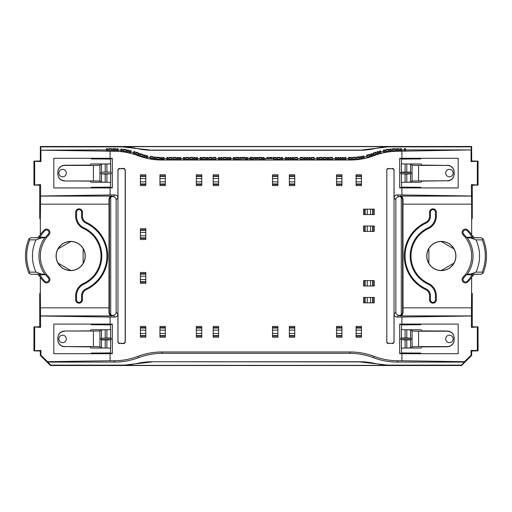 <?xml version="1.0" encoding="UTF-8"?>
<svg xmlns="http://www.w3.org/2000/svg" width="512" height="512" viewBox="0 0 512 512"><rect width="100%" height="100%" fill="white"/><g stroke="black" fill="none" stroke-linecap="round" stroke-linejoin="round"><path stroke-width="0.77" d="M147.61 156.358L147.309 157.677L146.157 157.402L146.477 155.514L147.61 155.782L147.61 156.358L146.477 156.096L146.477 155.514M161.715 157.965L161.702 159.315L160.538 159.296L160.57 157.414L161.715 157.434L161.715 157.965L160.57 157.952L160.57 157.414M145.37 155.814L145.024 157.12L143.859 156.8L144.23 154.912L145.37 155.226L145.37 155.814L144.224 155.507L144.23 154.912M159.475 157.914L159.424 159.264L156.538 159.085L156.653 157.197L159.482 157.376L159.475 157.914L156.646 157.741L156.653 157.197M153.267 157.376L153.082 158.707L150.195 158.259L150.438 156.365L153.267 156.813L153.267 157.376L150.438 156.928L150.438 156.365M138.931 154.47A67.424 67.398 112.5 0 0 139.898 154.822M142.944 155.814A67.424 67.398 112.5 0 0 143.891 156.096M145.203 156.454A67.424 67.398 112.5 0 0 146.189 156.704M147.462 157.005A67.424 67.398 112.5 0 0 150.221 157.568M153.171 158.042A67.424 67.398 112.5 0 0 154.227 158.182M155.437 158.317A67.424 67.398 112.5 0 0 156.544 158.419M159.45 158.611A67.424 67.398 112.5 0 0 160.544 158.65M161.709 158.669A67.424 67.398 112.5 0 0 162.355 158.675L161.798 160.013A67.424 67.398 112.5 0 1 137.901 155.635A67.424 67.398 112.5 0 0 114.003 151.251L114.291 150.554L112.8 150.554L112.8 148.678L115.712 148.685L115.712 149.222L112.8 149.203M139.162 153.856L139.162 153.248A66.048 66.022 20.6 0 1 138.886 153.146L136.23 152.198L135.802 154.08L136.23 152.8L138.669 153.677A66.048 66.022 -159.5 0 0 139.155 153.856L138.688 155.123L138.189 154.931L137.901 155.635M143.13 155.187L142.746 156.48L139.859 155.539L140.307 153.664L143.136 154.592L143.13 155.187L140.301 154.272L140.307 153.664M155.501 157.638L155.366 158.976L154.214 158.854L154.374 156.96L155.507 157.088L155.501 157.638L154.374 157.517L154.374 156.96M482.214 272.147L483.066 273.235L480.973 274.259L470.733 274.054L476.006 272.115L482.214 272.147A43.949 43.949 0 0 0 482.214 239.853L476.006 239.885L470.733 237.946L467.334 237.85L466.349 237.21A31.283 31.283 0 0 0 463.744 234.17L463.059 234.835A3.373 3.373 0 0 1 463.123 230.067A3.373 3.373 0 0 1 467.885 230.131L467.2 230.797A2.419 2.419 0 0 0 463.782 230.752A2.419 2.419 0 0 0 463.744 234.17M107.616 149.203L107.616 150.554L106.464 150.554L106.464 148.678L107.616 148.678L107.616 149.203L106.464 149.203M111.674 149.203L111.674 150.554L108.787 150.554L108.787 148.678L111.674 148.678L111.674 149.203L108.787 149.203M112.8 149.914L111.674 149.914M108.787 149.914L107.616 149.914M106.464 149.914L40.928 150.202L114.003 151.251M396.326 150.566L396.301 149.222L399.213 148.678L399.213 149.203L397.709 149.203L397.709 150.554L396.326 150.566M405.536 149.914L471.264 149.914L397.997 151.251L397.709 150.554L399.213 150.554L399.213 149.203M397.485 148.678L396.301 148.685L396.301 149.222M405.536 148.678L404.384 148.678L404.384 149.203L405.536 149.203L405.536 148.678M376.947 152.416L378.138 152.051L378.138 151.456L376.947 151.814L376.947 152.416L377.35 153.702L378.515 153.344L378.138 151.456M351.462 157.414L351.501 159.296L351.462 157.414L348.614 157.44L348.614 159.315L349.914 159.315L350.202 160.013A67.424 67.398 67.5 0 0 374.099 155.635L373.331 153.677L372.877 153.843L373.35 155.104A67.398 67.366 -20.6 0 0 373.811 154.931L376.237 154.067L375.808 152.186L373.114 153.146L373.331 153.677L375.808 152.787L375.808 152.186M376.237 154.067L375.808 152.787M372.877 153.843L373.114 153.146M351.469 157.946L348.614 157.965M351.501 159.296L349.914 159.315L349.69 157.44M239.411 158.342L244.058 158.298L239.411 158.342M238.406 158.112L245.312 158.195L245.312 159.558M238.214 159.686L238.227 158.266M238.406 159.462L245.312 159.686L238.227 159.61L238.227 158.355M251.13 159.674L249.946 159.904L249.946 158.176M249.946 158.554L247.264 158.112L251.13 158.298L249.946 158.554M249.946 159.904L247.264 159.494L247.264 158.15M269.229 157.44L272.115 157.44L272.115 157.965L269.229 157.965L269.229 157.44M251.142 159.539L251.13 158.349M280.134 157.965L277.286 157.965L277.286 157.44L280.134 157.44L280.134 159.315L277.286 159.315L277.286 157.965M114.515 148.678L114.291 150.554L115.686 150.566L115.712 149.222M162.835 157.965L162.835 159.315L163.987 159.315L163.987 157.965L162.835 157.965L162.835 157.44L163.987 157.44L163.987 157.965M135.802 154.08L138.189 154.931L138.886 153.146M136.23 152.198L136.23 152.8M128.627 150.144L127.437 149.901L127.437 150.477L128.627 150.72L128.627 150.144M402.586 199.725L403.027 199.283C402.682 197.178 401.722 196.109 400.16 196.09L399.552 196.691A3.034 3.034 -45 0 1 401.286 197.235A3.034 3.034 135 0 1 402.586 199.725L402.586 312.275L403.027 312.717C402.682 314.822 401.722 315.891 400.16 315.91L398.88 315.309A3.034 3.034 135 0 1 395.846 312.275L395.846 199.725A3.034 3.034 -135 0 1 398.88 196.691L397.139 194.95A3.034 3.034 45 0 0 394.106 197.984L394.022 170.707A2.029 2.022 -73.3 0 0 392 168.678L388.832 168.678A2.029 2.022 -111.8 0 0 386.81 170.701L386.81 341.299A2.029 2.022 111.8 0 0 388.832 343.322L392 343.322A2.029 2.022 73.3 0 0 394.022 341.293L394.022 170.707M403.027 312.717L402.982 204.173L471.667 204.173L471.379 184.64L472.269 185.235L478.054 185.056L471.379 184.64M467.885 281.869A3.373 3.373 0 0 1 463.123 281.933A3.373 3.373 0 0 1 463.059 277.165L463.744 277.83A2.419 2.419 0 0 0 463.782 281.248A2.419 2.419 0 0 0 467.2 281.203L467.885 281.869A37.069 37.069 0 0 0 471.667 277.312L471.379 327.36L472.269 326.765L478.054 326.944L471.379 327.36M402.586 312.275A3.034 3.034 -135 0 1 401.286 314.765A3.034 3.034 45 0 1 399.552 315.309M401.914 360.749L397.997 360.749L397.44 362.086L464.422 362.086L464.442 361.696L401.914 360.749L401.914 353.722L458.189 353.722L458.189 324.07L401.914 324.07L401.914 317.05L397.139 317.05A3.034 3.034 -45 0 1 394.106 314.016L395.846 312.275M44.8 230.797A2.419 2.419 0 0 1 48.218 230.752A2.419 2.419 0 0 1 48.256 234.17L48.941 234.835A3.373 3.373 0 0 0 48.877 230.067A3.373 3.373 0 0 0 44.115 230.131L44.8 230.797A36.115 36.115 0 0 0 39.821 237.21L45.651 237.21A31.283 31.283 0 0 1 48.256 234.17M117.978 341.293L117.978 170.707A2.029 2.022 -106.7 0 1 120 168.678L123.168 168.678A2.029 2.022 -68.2 0 1 125.19 170.701L125.19 341.299A2.029 2.022 68.2 0 1 123.168 343.322L120 343.322A2.029 2.022 106.7 0 1 117.978 341.293L117.894 314.016L116.154 312.275L116.154 199.725A3.034 3.034 -45 0 0 113.12 196.691L114.861 194.95A3.034 3.034 135 0 1 117.894 197.984L117.978 170.707M123.168 343.322L123.29 343.616A2.029 2.022 68.2 0 0 125.306 341.594L125.19 341.299M28.928 238.771A45.146 45.146 0 0 0 26.49 246.669L26.432 246.899A45.158 45.158 0 0 0 26.432 265.101L26.49 265.331A45.146 45.146 0 0 0 28.928 273.229M110.598 337.946L100.909 338.24L111.181 338.24L110.598 337.946L110.598 329.658L101.485 329.85L99.917 331.021L64.595 331.034L90.266 330.886L91.021 329.754L105.19 329.754L105.19 337.888M454.144 337.792L454.144 337.971C453.734 333.882 451.488 331.629 447.405 331.219L447.405 331.034C451.488 331.45 453.734 333.702 454.144 337.792M400.819 338.24L411.091 338.24L411.091 339.552L400.819 339.552L400.819 338.24L401.402 337.946L401.402 329.658L410.515 329.85L412.083 331.021L418.586 331.194L418.586 346.598L447.405 346.573C451.488 346.163 453.734 343.91 454.144 339.827L454.144 337.971M454.144 339.827L454.144 340C453.734 344.09 451.488 346.342 447.405 346.765L421.734 346.906L420.979 348.038L406.81 348.038L406.81 339.91L405.101 339.91L405.101 348.038L410.515 347.949L412.083 346.771L412.083 331.021M424.762 181.03L421.734 181.114L420.979 182.246L406.81 182.246L410.515 182.15L412.083 180.979L447.405 180.781L424.762 181.03M405.101 163.962L401.402 163.866L401.402 172.154L400.819 172.448L411.091 172.448L410.515 172.154L410.515 164.051L406.81 163.962L406.81 172.09L405.101 172.09L405.101 163.962L420.979 163.962L421.734 165.094L447.405 165.427C451.488 165.837 453.734 168.09 454.144 172.173L454.144 172C453.734 167.91 451.488 165.658 447.405 165.235M453.965 248.896L441.178 241.51C446.79 241.638 451.053 244.102 453.965 248.896A14.49 14.49 0 0 1 453.965 263.104C451.053 267.898 446.79 270.362 441.178 270.49A14.49 14.49 0 0 1 428.87 263.386L428.87 248.614A14.49 14.49 0 0 1 441.178 241.51M110.598 174.054L110.598 182.342L101.485 182.15L99.917 180.979L64.595 180.966L90.266 181.114L91.021 182.246L105.19 182.246L105.19 174.112L100.909 173.76L111.181 173.76L105.19 174.112M64.595 180.966C60.512 180.55 58.266 178.298 57.856 174.208L57.856 174.029C58.266 178.118 60.512 180.371 64.595 180.781M93.414 180.806L93.414 165.402L64.595 165.427C60.512 165.837 58.266 168.09 57.856 172.173L57.856 172C58.266 167.91 60.512 165.658 64.595 165.235L90.266 165.094L91.021 163.962L105.19 163.962L105.19 172.09L101.485 172.154L101.485 164.051L110.598 163.866L110.598 172.154L106.899 172.09L106.899 163.962M85.978 223.155A36.237 36.237 0 0 1 85.978 288.845A7.571 7.571 0 0 0 81.606 295.706L81.606 299.808A2.541 2.541 0 0 1 79.066 302.349A2.541 2.541 0 0 1 76.525 299.808L76.525 295.706A12.653 12.653 0 0 1 83.827 284.237A31.155 31.155 0 0 0 83.827 227.763A12.653 12.653 0 0 1 76.525 216.294L76.525 212.192A2.541 2.541 0 0 1 79.066 209.651A2.541 2.541 0 0 1 81.606 212.192L81.606 216.294A7.571 7.571 0 0 0 85.978 223.155L86.33 222.406A6.739 6.739 0 0 1 82.438 216.294L82.438 212.192A3.373 3.373 0 0 0 79.066 208.826A3.373 3.373 0 0 0 75.693 212.192L76.525 212.192M76.525 299.808L75.693 299.808L75.693 295.706A13.478 13.478 0 0 1 83.482 283.488A30.33 30.33 0 0 0 83.482 228.512A13.478 13.478 0 0 1 75.693 216.294L75.693 212.192M44.115 281.869A37.069 37.069 0 0 1 39.59 276.218L39.821 274.79A36.115 36.115 0 0 0 44.8 281.203L44.115 281.869A3.373 3.373 0 0 0 48.877 281.933A3.373 3.373 0 0 0 48.941 277.165A30.33 30.33 0 0 1 48.941 234.835M447.405 331.034L421.734 330.886L420.979 329.754L406.81 329.754L406.81 337.888L401.402 337.946M40.333 160.973L33.946 161.146L40.928 161.568L40.333 160.973L40.333 146.483L471.667 146.483L471.667 160.973L478.054 161.146L471.072 161.568L471.667 160.973M467.2 230.797A36.115 36.115 0 0 1 472.179 237.21L472.41 235.782A37.069 37.069 0 0 0 471.667 234.688L471.667 218.931L472.269 218.534L472.269 185.235M471.667 293.069L472.269 293.466L472.269 326.765M477.344 350.496L471.072 350.432L471.667 351.027L478.054 350.854L477.344 350.496L477.344 327.296M471.667 351.027L471.667 355.411L461.555 365.517L50.445 365.517L50.611 365.12L47.558 361.696L40.928 355.162L40.333 355.411L50.445 365.517M40.333 351.027L33.946 350.854L40.928 350.432L40.333 351.027L40.333 355.411M39.731 326.765L33.946 326.944L40.621 327.36L39.731 326.765L39.731 293.466L40.333 293.069L40.621 327.36M39.821 237.21L39.59 235.782A37.069 37.069 0 0 1 40.333 234.688L40.333 218.931L39.731 218.534L39.731 185.235L33.946 185.056L40.621 184.64L39.731 185.235M399.674 187.91L401.523 187.13L420.781 187.296L420.781 187.93L399.674 187.91L399.674 158.298L401.523 159.078L401.523 163.885M401.914 151.251L401.914 158.278L458.189 158.278L458.189 187.93L420.781 187.93M40.736 149.914L40.736 146.88L40.333 146.483M40.736 146.88L122.246 146.88A67.405 67.398 -67.5 0 1 137.222 148.57A67.405 67.398 -67.5 0 0 152.192 150.253L122.246 146.88M471.264 149.914L471.264 146.88L389.754 146.88A67.405 67.398 -112.5 0 0 374.778 148.57A67.405 67.398 -112.5 0 1 359.808 150.253L389.658 146.65L122.342 146.65M471.264 146.88L471.667 146.483M471.667 277.312A37.069 37.069 0 0 0 472.41 276.218L472.179 274.79A36.115 36.115 0 0 1 467.2 281.203M471.667 234.688A37.069 37.069 0 0 0 467.885 230.131M401.523 329.683L401.523 324.87L420.781 324.704L420.781 324.07M58.035 248.896C60.947 244.102 65.21 241.638 70.822 241.51L58.035 248.896A14.49 14.49 0 0 0 58.035 263.104C60.947 267.898 65.21 270.362 70.822 270.49A14.49 14.49 0 0 0 83.13 263.386C85.824 258.464 85.824 253.536 83.13 248.614A14.49 14.49 0 0 0 70.822 241.51M110.477 182.317L110.477 187.13L91.219 187.296L91.219 187.93L110.086 187.93L110.086 194.95L40.621 196.006L40.621 184.64M40.333 218.931L40.621 196.006M112.448 196.691A3.034 3.034 -135 0 0 110.714 197.235A3.034 3.034 45 0 0 109.414 199.725L108.973 199.283C109.318 197.178 110.278 196.109 111.84 196.09L113.12 196.691M110.086 194.95L114.861 194.95M123.29 343.616L120 343.322M125.19 170.701L125.306 170.406A2.029 2.022 -68.2 0 0 123.29 168.384L123.168 168.678M93.414 165.402L99.917 165.229L99.917 180.979M40.928 161.568L40.928 150.202M34.656 161.504L34.656 184.704M110.086 151.251L110.086 158.278L53.811 158.278L53.811 187.93L91.219 187.93M58.867 173.101A3.706 3.706 0 0 1 64.429 169.894A3.706 3.706 0 0 1 64.429 176.314A3.706 3.706 0 0 1 58.867 173.101M406.81 172.09L410.515 172.154M401.402 172.154L405.101 172.09M406.81 174.112L411.091 173.76L400.819 173.76L406.81 174.112L406.81 182.246L405.101 182.246L405.101 174.112M430.394 299.808L430.394 295.706A7.571 7.571 0 0 0 426.022 288.845A36.237 36.237 0 0 1 426.022 223.155L425.67 222.406A37.069 37.069 0 0 0 425.67 289.594A6.739 6.739 0 0 1 429.562 295.706L429.562 299.808L430.394 299.808A2.541 2.541 0 0 0 432.934 302.349A2.541 2.541 0 0 0 435.475 299.808L435.475 295.706A12.653 12.653 0 0 0 428.173 284.237A31.155 31.155 0 0 1 428.173 227.763A12.653 12.653 0 0 0 435.475 216.294L435.475 212.192A2.541 2.541 0 0 0 432.934 209.651A2.541 2.541 0 0 0 430.394 212.192L430.394 216.294A7.571 7.571 0 0 1 426.022 223.155M470.733 237.946L480.973 237.741L483.078 238.765L482.214 239.853M472.41 235.782L474.368 237.741L480.973 237.741M472.179 237.21L466.349 237.21M435.475 299.808L436.307 299.808L436.307 295.706A13.478 13.478 0 0 0 428.518 283.488A30.33 30.33 0 0 1 428.518 228.512A13.478 13.478 0 0 0 436.307 216.294L436.307 212.192L435.475 212.192M483.072 238.771A45.146 45.146 0 0 1 485.51 246.669L485.568 246.899A45.158 45.158 0 0 1 485.568 265.101L485.51 265.331A45.146 45.146 0 0 1 483.072 273.229M480.973 274.259L474.368 274.259L472.41 276.218M48.941 277.165L48.256 277.83A31.283 31.283 0 0 1 45.651 274.79L39.821 274.79M48.256 277.83A2.419 2.419 0 0 1 48.218 281.248A2.419 2.419 0 0 1 44.8 281.203M463.744 277.83A31.283 31.283 0 0 0 466.349 274.79L467.334 274.15L470.733 274.054M478.054 350.854L478.054 326.944M466.349 274.79L472.179 274.79M109.414 199.725L109.414 312.275L108.973 312.717C109.318 314.822 110.278 315.891 111.84 315.91L113.12 315.309A3.034 3.034 45 0 0 116.154 312.275M109.414 312.275A3.034 3.034 -45 0 0 110.714 314.765A3.034 3.034 135 0 0 112.448 315.309M45.651 274.79L44.666 274.15L31.027 274.259L28.922 273.235L29.786 272.147A43.949 43.949 0 0 1 29.786 239.853L28.934 238.765L31.027 237.741L44.666 237.85L45.651 237.21M41.267 274.054L35.994 272.115L29.786 272.147M29.786 239.853L35.994 239.885L41.267 237.946M39.59 235.782L37.632 237.741L31.027 237.741M418.586 180.806L418.586 165.402L412.083 165.229L412.083 180.979M33.946 350.854L33.946 326.944M388.832 343.322L392 343.322M386.81 170.701L386.81 341.299M394.022 341.293L394.106 314.016M93.414 331.194L93.414 346.598L99.917 346.771L99.917 331.021M111.181 338.24L111.181 339.552L100.909 339.552L101.485 339.846L101.485 347.949L105.19 348.038L91.021 348.038L90.266 346.906L64.595 346.573C60.512 346.163 58.266 343.91 57.856 339.827L57.856 340C58.266 344.09 60.512 346.342 64.595 346.765M85.254 256A14.592 14.592 0 0 1 57.946 263.155A14.592 14.592 0 0 1 66.963 241.888A14.592 14.592 0 0 1 85.254 256M40.333 234.688A37.069 37.069 0 0 1 44.115 230.131M40.333 277.312L40.333 293.069M108.973 312.717L109.018 204.173L40.333 204.173M85.978 288.845L86.33 289.594A37.069 37.069 0 0 0 86.33 222.406M86.33 289.594A6.739 6.739 0 0 0 82.438 295.706L82.438 299.808L81.606 299.808M75.693 299.808A3.373 3.373 0 0 0 79.066 303.174A3.373 3.373 0 0 0 82.438 299.808M105.19 172.09L106.899 172.09M33.946 161.146L33.946 185.056M392 168.678L388.832 168.678M394.106 341.587A2.029 2.022 73.3 0 1 392.09 343.616M120 168.678L123.29 168.384M31.027 274.259L37.632 274.259L39.59 276.218M101.485 164.051L99.917 165.229M110.598 172.154L101.485 172.154M93.414 346.598L64.595 346.573M101.485 347.949L99.917 346.771M64.595 331.034C60.512 331.45 58.266 333.702 57.856 337.792L57.856 337.971C58.266 333.882 60.512 331.629 64.595 331.219M461.555 365.517L461.389 365.12L464.422 362.086M464.442 361.696L471.072 355.162L471.667 355.411M152.262 361.907L122.342 365.35L389.658 365.35L359.738 361.907L152.192 361.747A67.405 67.398 -112.5 0 0 137.222 363.43A67.405 67.398 -112.5 0 1 122.246 365.12L122.342 365.35M57.856 172.173L57.856 174.029M411.091 338.24L406.81 337.888M411.091 339.552L410.515 339.846L410.515 347.949M400.819 339.552L405.101 339.91M406.81 339.91L410.515 339.846M34.656 350.496L34.656 327.296M106.899 348.038L105.19 348.038L105.19 339.91L106.899 339.91L106.899 348.038L110.598 348.134L110.598 339.846L106.899 339.91M100.909 339.552L100.909 338.24M58.035 263.104L70.822 270.49M133.901 151.469L133.523 153.357L134.688 153.715L135.091 152.429L135.091 151.827L133.901 151.469L133.901 152.064L135.091 152.429M115.699 149.92A67.424 67.398 112.5 0 1 116.845 149.952M118.048 150.003A67.424 67.398 112.5 0 1 120.87 150.208M122.086 150.336A67.424 67.398 112.5 0 1 123.194 150.464M126.182 150.925A67.424 67.398 112.5 0 1 127.206 151.11M128.493 151.366A67.424 67.398 112.5 0 1 129.504 151.59M130.797 151.898A67.424 67.398 112.5 0 1 133.555 152.646M134.899 153.056A67.424 67.398 112.5 0 1 135.84 153.363M129.779 150.394L129.478 152.288L130.637 152.563L130.957 151.258L130.957 150.675L129.779 150.394L129.779 150.976L130.957 151.258M127.437 149.901L127.181 151.795L128.352 152.038L128.627 150.72M116.89 148.717L116.845 150.598L118.01 150.656L118.08 149.312L118.08 148.768L116.89 148.717L116.89 149.254L118.08 149.312M123.354 149.248L123.181 151.142L126.067 151.59L126.298 150.266L126.298 149.696L123.354 149.248L123.354 149.805L126.298 150.266M120.986 148.979L120.858 150.874L122.016 150.995L122.163 149.658L122.163 149.101L120.986 148.979L120.986 149.53L122.163 149.658M184.723 157.965L184.723 159.315L183.552 159.315L183.552 157.44L184.723 157.44L184.723 157.965L183.552 157.965M211.738 157.965L211.738 159.315L208.851 159.315L208.851 157.44L211.738 157.44L211.738 157.965L208.851 157.965M238.214 159.315L235.872 159.315L235.872 157.44L238.758 157.44L238.758 157.965L235.872 157.965M264.058 157.965L264.058 159.315L262.899 159.315L262.899 157.44L264.058 157.44L264.058 157.965L262.899 157.965M262.797 158.554L262.797 159.904L261.549 159.904L261.549 158.509L262.797 158.509L261.549 158.554M303.187 157.965L303.187 159.315L300.301 159.315L300.301 157.44L303.187 157.44L303.187 157.965L300.301 157.965M328.486 157.965L328.486 159.315L327.315 159.315L327.315 157.44L328.486 157.44L328.486 157.965L327.315 157.965M343.443 157.965L343.443 159.315L342.278 159.315L342.278 157.44L343.443 157.44L343.443 157.965L342.278 157.965M318.144 157.965L318.144 159.315L316.979 159.315L316.979 157.44L318.144 157.44L318.144 157.965L316.979 157.965M293.408 157.965L293.408 159.315L292.243 159.315L292.243 157.44L293.408 157.44L293.408 157.965L292.243 157.965M265.139 158.554L265.139 159.904L273.773 159.904L273.773 158.522L270.022 158.522L270.022 158.112L265.139 158.522L273.773 158.554M273.28 158.522L273.28 157.44L276.166 157.44L276.166 159.315L273.773 159.315M247.264 159.315L246.227 159.315L246.227 157.44L247.379 157.44L247.379 157.965L246.227 157.965M222.08 157.965L222.08 159.315L220.928 159.315L220.928 157.44L222.08 157.44L222.08 157.965L220.928 157.965M195.059 157.965L195.059 159.315L193.894 159.315L193.894 157.44L195.059 157.44L195.059 157.965L193.894 157.965M176.102 157.965L176.102 159.315L173.216 159.315L173.216 157.44L176.102 157.44L176.102 157.965L173.216 157.965M172.045 157.965L172.045 159.315L169.158 159.315L169.158 157.44L172.045 157.44L172.045 157.965L169.158 157.965M201.402 157.965L201.402 159.315L200.23 159.315L200.23 157.44L201.402 157.44L201.402 157.965L200.23 157.965M228.416 157.965L228.416 159.315L227.251 159.315L227.251 157.44L228.416 157.44L228.416 157.965L227.251 157.965M286.509 157.965L286.509 159.315L285.35 159.315L285.35 157.44L286.509 157.44L286.509 157.965L285.35 157.965M310.048 157.965L310.048 159.315L308.883 159.315L308.883 157.44L310.048 157.44L310.048 157.965L308.883 157.965M338.822 157.965L338.822 159.315L337.67 159.315L337.67 157.44L338.822 157.44L338.822 157.965L337.67 157.965M336.544 157.965L336.544 159.315L335.386 159.315L335.386 157.44L336.544 157.44L336.544 157.965L335.386 157.965M307.712 157.965L307.712 159.315L306.637 159.315L306.637 157.44L307.712 157.44L307.712 157.965L306.637 157.965M282.464 157.965L282.464 159.315L281.299 159.315L281.299 157.44L282.464 157.44L282.464 157.965L281.299 157.965M219.795 157.965L219.795 159.315L218.643 159.315L218.643 157.44L219.795 157.44L219.795 157.965L218.643 157.965M192.781 157.965L192.781 159.315L189.894 159.315L189.894 157.44L192.781 157.44L192.781 157.965L189.894 157.965M178.381 157.965L178.381 159.315L177.216 159.315L177.216 157.44L178.381 157.44L178.381 157.965L177.216 157.965M205.402 157.965L205.402 159.315L202.515 159.315L202.515 157.44L205.402 157.44L205.402 157.965L202.515 157.965M230.701 157.965L230.701 159.315L229.549 159.315L229.549 157.44L230.701 157.44L230.701 157.965L229.549 157.965M291.123 157.965L291.123 159.315L289.958 159.315L289.958 157.44L291.123 157.44L291.123 157.965L289.958 157.965M322.15 157.965L322.15 159.315L319.258 159.315L319.258 157.44L322.15 157.44L322.15 157.965L319.258 157.965M345.766 157.965L345.766 159.315L344.595 159.315L344.595 157.44L345.766 157.44L345.766 157.965L344.595 157.965M326.163 157.965L326.163 159.315L323.277 159.315L323.277 157.44L326.163 157.44L326.163 157.965L323.277 157.965M297.414 157.965L297.414 159.315L294.566 159.315L294.566 157.44L297.414 157.44L297.414 157.965L294.566 157.965M215.757 157.965L215.757 159.315L212.87 159.315L212.87 157.44L215.757 157.44L215.757 157.965L212.87 157.965M188.723 157.965L188.723 159.315L185.837 159.315L185.837 157.44L188.723 157.44L188.723 157.965L185.837 157.965M348.614 158.675L345.766 158.675M344.595 158.675L343.443 158.675M342.278 158.675L341.158 158.675M339.994 158.675L338.822 158.675M337.67 158.675L336.544 158.675M335.386 158.675L332.499 158.675M329.613 158.675L328.486 158.675M327.315 158.675L326.163 158.675M323.277 158.675L322.15 158.675M319.258 158.675L318.144 158.675M316.979 158.675L314.093 158.675M311.168 158.675L310.048 158.675M308.883 158.675L307.712 158.675M306.637 158.675L305.472 158.675M304.314 158.675L303.187 158.675M300.301 158.675L297.414 158.675M294.566 158.675L293.408 158.675M292.243 158.675L291.123 158.675M289.958 158.675L288.794 158.675M287.635 158.675L286.509 158.675M285.35 158.675L282.464 158.675M281.299 158.675L280.134 158.675M277.286 158.675L276.166 158.675M265.139 158.675L264.058 158.675M246.227 158.675L245.312 158.675M235.872 158.675L234.752 158.675M233.587 158.675L230.701 158.675M229.549 158.675L228.416 158.675M227.251 158.675L226.131 158.675M223.245 158.675L222.08 158.675M220.928 158.675L219.795 158.675M218.643 158.675L215.757 158.675M212.87 158.675L211.738 158.675M208.851 158.675L207.686 158.675M206.528 158.675L205.402 158.675M202.515 158.675L201.402 158.675M200.23 158.675L197.344 158.675M196.192 158.675L195.059 158.675M193.894 158.675L192.781 158.675M189.894 158.675L188.723 158.675M185.837 158.675L184.723 158.675M183.552 158.675L180.666 158.675M179.514 158.675L178.381 158.675M177.216 158.675L176.102 158.675M173.216 158.675L172.045 158.675M169.158 158.675L168.045 158.675M166.874 158.675L163.987 158.675M162.835 158.675L162.355 158.675M350.202 160.013L161.798 160.013M180.666 157.965L180.666 159.315L179.514 159.315L179.514 157.44L180.666 157.44L180.666 157.965L179.514 157.965M207.686 157.965L207.686 159.315L206.528 159.315L206.528 157.44L207.686 157.44L207.686 157.965L206.528 157.965M234.752 157.965L234.752 159.315L233.587 159.315L233.587 157.44L234.752 157.44L234.752 157.965L233.587 157.965M261.549 159.315L258.944 159.315M255.558 159.782L253.306 159.782L253.306 158.406L255.558 158.112L258.944 158.406L258.944 159.782L256.781 159.782M258.944 158.438L256.781 158.438L256.781 159.904L255.558 159.904L255.558 158.438L253.306 158.438M305.472 157.965L305.472 159.315L304.314 159.315L304.314 157.44L305.472 157.44L305.472 157.965L304.314 157.965M332.499 157.965L332.499 159.315L329.613 159.315L329.613 157.44L332.499 157.44L332.499 157.965L329.613 157.965M341.158 157.965L341.158 159.315L339.994 159.315L339.994 157.44L341.158 157.44L341.158 157.965L339.994 157.965M314.093 157.965L314.093 159.315L311.168 159.315L311.168 157.44L314.093 157.44L314.093 157.965L311.168 157.965M288.794 157.965L288.794 159.315L287.635 159.315L287.635 157.44L288.794 157.44L288.794 157.965L287.635 157.965M250.266 158.125L250.266 157.44L253.152 157.44L253.152 159.315L251.142 159.315M226.131 157.965L226.131 159.315L223.245 159.315L223.245 157.44L226.131 157.44L226.131 157.965L223.245 157.965M197.344 157.965L197.344 159.315L196.192 159.315L196.192 157.44L197.344 157.44L197.344 157.965L196.192 157.965M168.045 157.965L168.045 159.315L166.874 159.315L166.874 157.44L168.045 157.44L168.045 157.965L166.874 157.965M428.87 263.386C426.176 258.464 426.176 253.536 428.87 248.614M453.965 263.104L441.178 270.49M359.738 361.907L359.808 361.747A67.405 67.398 -67.5 0 1 374.778 363.43A67.405 67.398 -67.5 0 0 389.754 365.12L389.658 365.35M359.738 150.093L152.262 150.093M359.808 150.253L152.192 150.253M117.894 341.587A2.029 2.022 106.7 0 0 119.91 343.616M430.394 212.192L429.562 212.192L429.562 216.294A6.739 6.739 0 0 1 425.67 222.406M125.306 170.406L125.306 341.594M100.909 172.448L100.909 173.76M454.054 248.845A14.592 14.592 0 0 0 426.746 256A14.592 14.592 0 0 0 445.037 270.112A14.592 14.592 0 0 0 454.054 248.845M397.44 362.086A67.424 67.398 -67.5 0 1 373.542 357.709A67.424 67.398 -67.5 0 0 349.645 353.325L162.355 353.325L161.798 351.987A67.424 67.398 -112.5 0 0 137.901 356.365A67.424 67.398 -112.5 0 1 114.003 360.749L114.56 362.086A67.424 67.398 -112.5 0 0 138.458 357.709A67.424 67.398 -112.5 0 1 162.355 353.325M114.56 362.086L47.578 362.086M50.611 365.12L122.246 365.12M359.808 361.747L152.192 361.747M461.389 365.12L389.754 365.12M463.059 277.165A30.33 30.33 0 0 0 463.059 234.835M471.667 218.931L471.667 204.173M429.562 212.192A3.373 3.373 0 0 1 432.934 208.826A3.373 3.373 0 0 1 436.307 212.192M436.307 299.808A3.373 3.373 0 0 1 432.934 303.174A3.373 3.373 0 0 1 429.562 299.808M47.558 361.696L110.086 360.749L110.086 353.722L112.326 353.702L112.326 324.09L110.477 324.87L91.219 324.704L91.219 324.07L110.086 324.07L110.086 317.05L114.861 317.05A3.034 3.034 -135 0 0 117.894 314.016M112.326 353.702L110.477 352.922L91.219 353.088L91.219 353.722L53.811 353.722L53.811 324.07L91.219 324.07M418.586 331.194L447.405 331.219M405.101 348.038L401.402 348.134L401.402 339.846M453.133 338.899A3.706 3.706 0 0 1 447.571 342.106A3.706 3.706 0 0 1 447.571 335.686A3.706 3.706 0 0 1 453.133 338.899A3.706 3.706 0 0 1 447.571 342.106A3.706 3.706 0 0 1 447.571 335.686A3.706 3.706 0 0 1 453.133 338.899M478.054 161.146L478.054 185.056M477.344 161.504L477.344 184.704M399.213 149.914L400.365 149.914M401.536 149.914L404.384 149.914M404.384 149.203L404.384 150.554L405.536 150.554L405.536 149.203M401.536 149.203L401.536 150.554L400.365 150.554L400.365 148.678L401.536 148.678L401.536 149.203L400.365 149.203M154.214 158.854L154.374 157.517M399.552 196.691L398.88 196.691M385.741 150.253L385.971 151.584L388.858 151.136L388.685 149.242L385.741 149.69L385.741 150.253L388.685 149.798L388.685 149.242M383.411 150.707L383.686 152.026L384.858 151.789L384.602 149.894L383.411 150.131L383.411 150.707L384.602 150.464L384.602 149.894M379.29 151.718L379.648 153.018L380.8 152.71L380.467 150.816L379.29 151.13L379.29 151.718L380.467 151.405L380.467 150.816M392.205 149.427L392.307 150.771L395.194 150.598L395.149 148.717L392.205 148.877L392.205 149.427L395.149 149.254L395.149 148.717M389.837 149.658L389.984 150.995L391.142 150.874L391.014 148.979L389.837 149.101L389.837 149.658L391.014 149.53L391.014 148.979M374.099 155.635A67.424 67.398 67.5 0 1 397.997 151.251M396.314 149.92A67.424 67.398 67.5 0 0 395.194 149.952M392.256 150.112A67.424 67.398 67.5 0 0 391.13 150.208M389.914 150.336A67.424 67.398 67.5 0 0 388.845 150.464M385.856 150.918A67.424 67.398 67.5 0 0 384.832 151.104M383.546 151.36A67.424 67.398 67.5 0 0 380.774 152.006M379.462 152.352A67.424 67.398 67.5 0 0 378.483 152.634M377.139 153.043A67.424 67.398 67.5 0 0 376.198 153.35M111.181 339.552L110.598 339.846M110.477 352.922L110.477 348.115M110.477 329.683L110.477 324.87M392.09 168.384A2.029 2.022 -73.3 0 1 394.106 170.413M386.694 170.406A2.029 2.022 -111.8 0 1 388.71 168.384M418.586 346.598L412.083 346.771M401.286 197.235L401.286 314.765M110.086 360.749L114.003 360.749M401.914 317.05L471.379 315.994M471.072 350.432L471.072 355.162M454.144 172.173L454.144 174.029C453.734 178.118 451.488 180.371 447.405 180.781M447.405 180.966C451.488 180.55 453.734 178.298 454.144 174.208L454.144 174.029M349.645 353.325L350.202 351.987A67.424 67.398 -67.5 0 1 374.099 356.365A67.424 67.398 -67.5 0 0 397.997 360.749M83.13 263.386L83.13 248.614M110.086 324.07L112.326 324.09M350.202 351.987L161.798 351.987M401.914 353.722L399.674 353.702L399.674 324.09L401.523 324.87M401.914 324.07L399.674 324.09M388.71 343.616A2.029 2.022 111.8 0 1 386.694 341.594M401.914 187.93L401.914 194.95L397.139 194.95M401.914 158.278L399.674 158.298M110.086 158.278L112.326 158.298L112.326 187.91L110.477 187.13M110.086 187.93L112.326 187.91M119.91 168.384A2.029 2.022 -106.7 0 0 117.894 170.413M105.19 339.91L101.485 339.846M58.867 338.899A3.706 3.706 0 0 0 64.429 342.106A3.706 3.706 0 0 0 64.429 335.686A3.706 3.706 0 0 0 58.867 338.899A3.706 3.706 0 0 0 64.429 342.106A3.706 3.706 0 0 0 64.429 335.686A3.706 3.706 0 0 0 58.867 338.899M399.674 353.702L401.523 352.922L420.781 353.088L420.781 353.722M403.027 199.283L402.982 204.173M418.586 165.402L447.405 165.427M361.6 156.352L361.843 158.253L360.672 158.451L360.454 157.12L360.454 156.557L361.6 156.352L361.6 156.922L360.461 157.12M373.107 154.458A67.424 67.398 67.5 0 1 372.141 154.81M370.81 155.264A67.424 67.398 67.5 0 1 369.862 155.571M366.835 156.442A67.424 67.398 67.5 0 1 364.096 157.107M362.835 157.37A67.424 67.398 67.5 0 1 361.818 157.562M360.563 157.779A67.424 67.398 67.5 0 1 359.539 157.946M356.602 158.31A67.424 67.398 67.5 0 1 355.494 158.419M352.589 158.611A67.424 67.398 67.5 0 1 351.494 158.65M359.36 156.723L359.558 158.618L356.672 158.976L356.531 157.632L356.531 157.082L359.36 156.723L359.36 157.286L356.538 157.632M371.731 153.651L372.179 155.526L371.027 155.917L370.605 154.643L370.598 154.042L371.731 153.651L371.738 154.259L370.605 154.643M363.834 155.904L364.128 157.798L362.97 158.035L362.707 156.717L362.707 156.141L363.834 155.904L363.84 156.48L362.707 156.717M355.501 159.085L352.621 159.258L352.557 157.376L355.386 157.19L355.392 157.741L352.563 157.914M355.386 157.19L355.392 157.741M369.498 154.4L369.901 156.282L367.014 157.107L366.669 155.808L366.662 155.219L369.498 154.4L369.498 154.995L366.669 155.808M110.086 353.722L91.219 353.722M110.086 317.05L40.621 315.994M40.928 350.432L40.928 355.162M112.326 158.298L110.477 159.078L91.219 158.912L91.219 158.278M110.714 197.235L110.714 314.765M110.477 159.078L110.477 163.885M111.181 172.448L111.181 173.76M400.819 172.448L400.819 173.76M401.523 182.317L401.523 187.13M108.973 199.283L109.018 204.173M401.523 352.922L401.523 348.115M57.856 339.827L57.856 337.971M471.072 161.568L471.072 150.202M401.914 194.95L471.379 196.006M401.523 159.078L420.781 158.912L420.781 158.278M411.091 172.448L411.091 173.76M410.515 164.051L412.083 165.229M453.133 173.101A3.706 3.706 0 0 0 447.571 169.894A3.706 3.706 0 0 0 447.571 176.314A3.706 3.706 0 0 0 453.133 173.101M401.402 174.054L401.402 182.342L405.101 182.246M373.139 231.398L374.278 231.398L374.278 226.01L373.139 226.01L373.139 231.398L372.659 231.398L372.659 226.01L363.494 226.01L363.494 231.398L364.634 231.398L364.634 226.01M364.634 231.398L372.659 231.398M372.659 226.01L373.139 226.01M365.114 231.398L365.114 226.01M367.206 226.01L367.206 231.398M370.573 231.398L370.573 226.01M373.139 285.99L374.278 285.99L374.278 280.602L373.139 280.602L373.139 285.99L372.659 285.99L372.659 280.602L363.494 280.602L363.494 285.99L364.634 285.99L364.634 280.602M364.634 285.99L372.659 285.99M372.659 280.602L373.139 280.602M365.114 285.99L365.114 280.602M367.206 280.602L367.206 285.99M370.573 285.99L370.573 280.602M373.139 302.842L374.278 302.842L374.278 297.446L373.139 297.446L373.139 302.842L372.659 302.842L372.659 297.446L363.494 297.446L363.494 302.842L364.634 302.842L364.634 297.446M364.634 302.842L372.659 302.842M372.659 297.446L373.139 297.446M365.114 302.842L365.114 297.446M367.206 297.446L367.206 302.842M370.573 302.842L370.573 297.446M165.35 175.923L165.35 174.79L159.962 174.79L159.962 175.923L165.35 175.923L165.35 176.403L159.962 176.403L159.962 185.574L165.35 185.574L165.35 184.435L159.962 184.435M165.35 184.435L165.35 176.403M159.962 176.403L159.962 175.923M165.35 183.955L159.962 183.955M159.962 181.862L165.35 181.862M165.35 178.496L159.962 178.496M201.747 175.923L201.747 174.79L196.352 174.79L196.352 175.923L201.747 175.923L201.747 176.403L196.352 176.403L196.352 185.574L201.747 185.574L201.747 184.435L196.352 184.435M201.747 184.435L201.747 176.403M196.352 176.403L196.352 175.923M201.747 183.955L196.352 183.955M196.352 181.862L201.747 181.862M201.747 178.496L196.352 178.496M218.598 175.923L218.598 174.79L213.203 174.79L213.203 175.923L218.598 175.923L218.598 176.403L213.203 176.403L213.203 185.574L218.598 185.574L218.598 184.435L213.203 184.435M218.598 184.435L218.598 176.403M213.203 176.403L213.203 175.923M218.598 183.955L213.203 183.955M213.203 181.862L218.598 181.862M218.598 178.496L213.203 178.496M277.901 175.923L277.901 174.79L272.512 174.79L272.512 175.923L277.901 175.923L277.901 176.403L272.512 176.403L272.512 185.574L277.901 185.574L277.901 184.435L272.512 184.435M277.901 184.435L277.901 176.403M272.512 176.403L272.512 175.923M277.901 183.955L272.512 183.955M272.512 181.862L277.901 181.862M277.901 178.496L272.512 178.496M294.752 175.923L294.752 174.79L289.363 174.79L289.363 175.923L294.752 175.923L294.752 176.403L289.363 176.403L289.363 185.574L294.752 185.574L294.752 184.435L289.363 184.435M294.752 184.435L294.752 176.403M289.363 176.403L289.363 175.923M294.752 183.955L289.363 183.955M289.363 181.862L294.752 181.862M294.752 178.496L289.363 178.496M341.933 175.923L341.933 174.79L336.538 174.79L336.538 175.923L341.933 175.923L341.933 176.403L336.538 176.403L336.538 185.574L341.933 185.574L341.933 184.435L336.538 184.435M341.933 184.435L341.933 176.403M336.538 176.403L336.538 175.923M341.933 183.955L336.538 183.955M336.538 181.862L341.933 181.862M341.933 178.496L336.538 178.496M361.472 175.923L361.472 174.79L356.083 174.79L356.083 175.923L361.472 175.923L361.472 176.403L356.083 176.403L356.083 185.574L361.472 185.574L361.472 184.435L356.083 184.435M361.472 184.435L361.472 176.403M356.083 176.403L356.083 175.923M361.472 183.955L356.083 183.955M356.083 181.862L361.472 181.862M361.472 178.496L356.083 178.496M341.933 327.565L341.933 326.426L336.538 326.426L336.538 327.565L341.933 327.565L341.933 328.045L336.538 328.045L336.538 337.21L341.933 337.21L341.933 336.077L336.538 336.077M341.933 336.077L341.933 328.045M336.538 328.045L336.538 327.565M341.933 335.597L336.538 335.597M336.538 333.504L341.933 333.504M341.933 330.138L336.538 330.138M294.752 327.565L294.752 326.426L289.363 326.426L289.363 327.565L294.752 327.565L294.752 328.045L289.363 328.045L289.363 337.21L294.752 337.21L294.752 336.077L289.363 336.077M294.752 336.077L294.752 328.045M289.363 328.045L289.363 327.565M294.752 335.597L289.363 335.597M289.363 333.504L294.752 333.504M294.752 330.138L289.363 330.138M277.901 327.565L277.901 326.426L272.512 326.426L272.512 327.565L277.901 327.565L277.901 328.045L272.512 328.045L272.512 337.21L277.901 337.21L277.901 336.077L272.512 336.077M277.901 336.077L277.901 328.045M272.512 328.045L272.512 327.565M277.901 335.597L272.512 335.597M272.512 333.504L277.901 333.504M277.901 330.138L272.512 330.138M218.598 327.565L218.598 326.426L213.203 326.426L213.203 327.565L218.598 327.565L218.598 328.045L213.203 328.045L213.203 337.21L218.598 337.21L218.598 336.077L213.203 336.077M218.598 336.077L218.598 328.045M213.203 328.045L213.203 327.565M218.598 335.597L213.203 335.597M213.203 333.504L218.598 333.504M218.598 330.138L213.203 330.138M201.747 327.565L201.747 326.426L196.352 326.426L196.352 327.565L201.747 327.565L201.747 328.045L196.352 328.045L196.352 337.21L201.747 337.21L201.747 336.077L196.352 336.077M201.747 336.077L201.747 328.045M196.352 328.045L196.352 327.565M201.747 335.597L196.352 335.597M196.352 333.504L201.747 333.504M201.747 330.138L196.352 330.138M165.35 327.565L165.35 326.426L159.962 326.426L159.962 327.565L165.35 327.565L165.35 328.045L159.962 328.045L159.962 337.21L165.35 337.21L165.35 336.077L159.962 336.077M165.35 336.077L165.35 328.045M159.962 328.045L159.962 327.565M165.35 335.597L159.962 335.597M159.962 333.504L165.35 333.504M165.35 330.138L159.962 330.138M145.805 327.565L145.805 326.426L140.416 326.426L140.416 327.565L145.805 327.565L145.805 328.045L140.416 328.045L140.416 337.21L145.805 337.21L145.805 336.077L140.416 336.077M145.805 336.077L145.805 328.045M140.416 328.045L140.416 327.565M145.805 335.597L140.416 335.597M140.416 333.504L145.805 333.504M145.805 330.138L140.416 330.138M145.805 175.923L145.805 174.79L140.416 174.79L140.416 175.923L145.805 175.923L145.805 176.403L140.416 176.403L140.416 185.574L145.805 185.574L145.805 184.435L140.416 184.435M145.805 184.435L145.805 176.403M140.416 176.403L140.416 175.923M145.805 183.955L140.416 183.955M140.416 181.862L145.805 181.862M145.805 178.496L140.416 178.496M145.805 229.843L145.805 228.704L140.416 228.704L140.416 229.843L145.805 229.843L145.805 230.323L140.416 230.323L140.416 239.488L145.805 239.488L145.805 238.349L140.416 238.349M145.805 238.349L145.805 230.323M140.416 230.323L140.416 229.843M145.805 237.869L140.416 237.869M140.416 235.782L145.805 235.782M145.805 232.41L140.416 232.41M145.805 273.651L145.805 272.512L140.416 272.512L140.416 273.651L145.805 273.651L145.805 274.131L140.416 274.131L140.416 283.296L145.805 283.296L145.805 282.157L140.416 282.157M145.805 282.157L145.805 274.131M140.416 274.131L140.416 273.651M145.805 281.677L140.416 281.677M140.416 279.59L145.805 279.59M145.805 276.218L140.416 276.218M373.139 214.554L374.278 214.554L374.278 209.158L373.139 209.158L373.139 214.554L372.659 214.554L372.659 209.158L363.494 209.158L363.494 214.554L364.634 214.554L364.634 209.158M364.634 214.554L372.659 214.554M372.659 209.158L373.139 209.158M365.114 214.554L365.114 209.158M367.206 209.158L367.206 214.554M370.573 214.554L370.573 209.158M361.472 327.565L361.472 326.426L356.083 326.426L356.083 327.565L361.472 327.565L361.472 328.045L356.083 328.045L356.083 337.21L361.472 337.21L361.472 336.077L356.083 336.077M361.472 336.077L361.472 328.045M356.083 328.045L356.083 327.565M361.472 335.597L356.083 335.597M356.083 333.504L361.472 333.504M361.472 330.138L356.083 330.138M146.157 157.402L146.477 156.096M139.859 155.539L140.301 154.272M160.538 159.296L160.57 157.952M143.859 156.8L144.224 155.507M150.195 158.259L150.438 156.928M156.531 159.085L156.646 157.741M388.858 151.136L388.685 149.798M391.142 150.874L391.014 149.53M378.515 153.344L378.138 152.051M384.858 151.789L384.602 150.464M395.194 150.598L395.149 149.254M380.8 152.71L380.467 151.405M369.901 156.282L369.498 154.995M361.843 158.253L361.6 156.922M359.558 158.618L359.36 157.286M364.128 157.798L363.84 156.48M372.179 155.526L371.738 154.259M253.152 157.965L250.266 157.965M256.781 158.554L255.558 158.554M276.166 157.965L273.28 157.965M258.886 158.406L258.886 157.44L261.773 157.44L261.773 157.965L258.886 157.965M242.208 157.965L242.208 157.44L245.094 157.44L245.094 157.965L242.208 157.965M254.278 158.406L254.278 157.44L255.437 157.44L255.437 157.965L254.278 157.965M255.437 158.406L255.437 157.965M266.944 158.522L266.944 157.44L268.109 157.44L268.109 157.965L266.944 157.965M268.109 158.522L268.109 157.965M261.549 158.509L261.549 158.112L262.797 158.112L261.549 158.432M272.115 158.522L272.115 157.965M256.602 157.44L257.773 157.44L257.773 157.965L256.602 157.965L256.602 157.44M257.773 158.406L257.773 157.965M239.923 157.44L241.094 157.44L241.094 157.965L239.923 157.965L239.923 157.44M120.858 150.874L120.986 149.53M133.523 153.357L133.901 152.064M123.181 151.142L123.354 149.805M116.845 150.598L116.89 149.254M129.478 152.288L129.779 150.976M127.181 151.795L127.437 150.477M471.462 315.91L400.16 315.91M402.982 307.827L471.667 307.827M398.88 315.309L397.139 317.05M117.894 197.984L116.154 199.725M106.899 329.754L106.899 337.888M83.482 283.488L83.827 284.237M76.525 295.706L75.693 295.706M76.525 216.294L75.693 216.294M405.101 329.754L405.101 337.888M40.538 196.09L111.84 196.09M101.485 182.15L101.485 174.054M106.899 182.246L106.899 174.112M410.515 182.15L410.515 174.054M426.022 288.845L425.67 289.594M428.518 228.512L428.173 227.763M428.518 283.488L428.173 284.237M476.006 272.115A38.234 38.234 0 0 0 476.006 239.885M467.334 274.15A31.706 31.706 0 0 0 467.334 237.85M81.606 216.294L82.438 216.294M81.606 212.192L82.438 212.192M35.994 272.115A38.234 38.234 0 0 1 35.994 239.885M44.666 274.15A31.706 31.706 0 0 1 44.666 237.85M26.432 246.899A45.158 45.158 0 0 0 26.432 265.101M435.475 295.706L436.307 295.706M430.394 295.706L429.562 295.706M394.106 197.984L395.846 199.725M109.018 307.827L40.333 307.827M83.482 228.512L83.827 227.763M430.394 216.294L429.562 216.294M101.485 329.85L101.485 337.946M373.542 357.709L374.099 356.365M435.475 216.294L436.307 216.294M113.12 315.309L114.861 317.05M40.538 315.91L111.84 315.91M471.462 196.09L400.16 196.09M410.515 329.85L410.515 337.946M81.606 295.706L82.438 295.706M138.458 357.709L137.901 356.365"/></g></svg>
